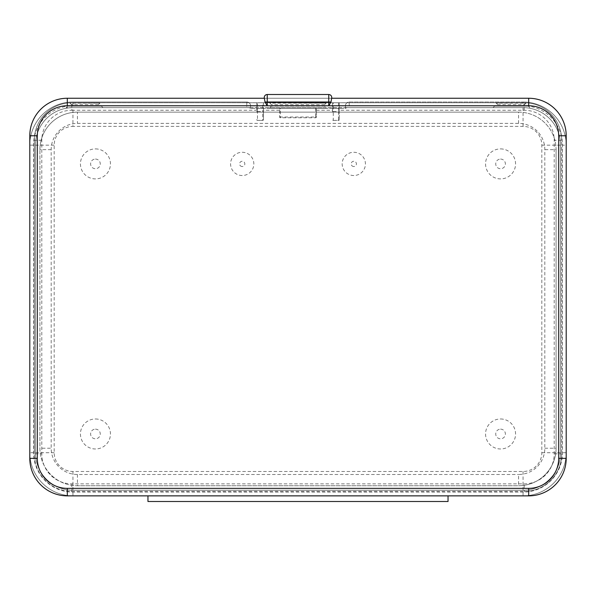 <?xml version="1.0" encoding="UTF-8"?>
<svg xmlns="http://www.w3.org/2000/svg" width="596" height="596" viewBox="0 0 596 596"><rect width="100%" height="100%" fill="white"/><g stroke="black" fill="none" stroke-linecap="round" stroke-linejoin="round"><path stroke-width="0.45" stroke-dasharray="2.98 2.23" d="M242.2 175.529A11.629 11.629 0 0 1 230.577 163.9A11.629 11.629 0 0 1 242.2 152.271A11.629 11.629 0 0 1 253.829 163.9A11.629 11.629 0 0 1 242.2 175.529M353.8 175.529A11.629 11.629 0 0 1 342.171 163.9A11.629 11.629 0 0 1 353.8 152.271A11.629 11.629 0 0 1 365.423 163.9A11.629 11.629 0 0 1 353.8 175.529M500.558 148.896A15.004 15.004 0 0 1 515.562 163.9A15.004 15.004 0 0 1 500.558 178.904A15.004 15.004 0 0 1 485.554 163.9A15.004 15.004 0 0 1 500.558 148.896M95.442 148.896A15.004 15.004 0 0 1 110.446 163.9A15.004 15.004 0 0 1 95.442 178.904A15.004 15.004 0 0 1 80.438 163.9A15.004 15.004 0 0 1 95.442 148.896M500.558 418.973A15.004 15.004 0 0 1 515.562 433.977A15.004 15.004 0 0 1 500.558 448.982A15.004 15.004 0 0 1 485.554 433.977A15.004 15.004 0 0 1 500.558 418.973M95.442 418.973A15.004 15.004 0 0 1 110.446 433.977A15.004 15.004 0 0 1 95.442 448.982A15.004 15.004 0 0 1 80.438 433.977A15.004 15.004 0 0 1 95.442 418.973M349.204 107.638L523.065 107.638A37.511 37.511 0 0 1 560.575 145.148L560.575 452.729A37.511 37.511 0 0 1 523.065 490.24L72.936 490.24A37.511 37.511 0 0 1 35.425 452.729L35.425 145.148A37.511 37.511 0 0 1 72.936 107.638A37.511 37.511 0 0 0 35.425 145.148L35.425 452.729A37.511 37.511 0 0 0 72.936 490.24L523.065 490.24A37.511 37.511 0 0 0 560.575 452.729L560.575 145.148A37.511 37.511 0 0 0 523.065 107.638L248.301 107.638A3.747 3.747 0 0 1 250.551 108.383A3.747 3.747 0 0 0 248.301 107.638L72.936 107.638A37.511 37.511 0 0 0 35.425 145.148L35.425 452.729A37.511 37.511 0 0 0 72.936 490.24L523.065 490.24A37.511 37.511 0 0 0 560.575 452.729L560.575 145.148A37.511 37.511 0 0 0 523.065 107.638L347.699 107.638A3.747 3.747 0 0 0 345.449 108.383L345.449 105.76L345.449 107.638L349.204 107.638L349.204 105.76L523.065 105.76A39.388 39.388 0 0 1 562.453 145.148L562.453 452.729A39.388 39.388 0 0 1 523.065 492.117L72.936 492.117A39.388 39.388 0 0 1 33.547 452.729L33.547 145.148A39.388 39.388 0 0 1 72.936 105.76L246.796 105.76L246.796 107.638L72.936 107.638A37.511 37.511 0 0 0 35.425 145.148L35.425 452.729A37.511 37.511 0 0 0 72.936 490.24L523.065 490.24A37.511 37.511 0 0 0 560.575 452.729L560.575 145.148A37.511 37.511 0 0 0 523.065 107.638L347.699 107.638A3.747 3.747 0 0 0 345.449 108.383L250.551 108.383L345.449 108.383L345.449 107.638L250.551 107.638L250.551 105.76A3.747 3.747 0 0 0 246.796 102.005L72.936 102.005A43.136 43.136 0 0 0 29.8 145.148L29.8 452.729A43.136 43.136 0 0 0 72.936 495.865L147.957 495.865L147.957 501.497M448.043 501.497L448.043 495.865L67.311 495.865A37.511 37.511 0 0 1 29.8 458.354L29.8 135.769A37.511 37.511 0 0 1 67.311 98.258L528.689 98.258A37.511 37.511 0 0 1 566.2 135.769L566.2 458.354A37.511 37.511 0 0 1 528.689 495.865L448.043 495.865L448.043 501.497L448.043 495.865L523.065 495.865A43.136 43.136 0 0 0 566.2 452.729L566.2 145.148A43.136 43.136 0 0 0 523.065 102.005L349.204 102.005A3.747 3.747 0 0 0 345.449 105.76A3.747 3.747 0 0 1 349.204 102.005L523.065 102.005L523.065 105.76M246.796 107.638L250.551 107.638L250.551 108.383L250.551 105.76A3.747 3.747 0 0 0 246.796 102.005L72.936 102.005A43.136 43.136 0 0 0 29.8 145.148L29.8 452.729A43.136 43.136 0 0 0 72.936 495.865A43.136 43.136 0 0 1 29.8 452.729L33.547 452.729M544.818 448.229L556.075 448.229A37.511 37.511 0 0 1 518.565 485.74A37.511 37.511 0 0 0 556.075 448.229L556.075 149.648L556.075 448.229A37.511 37.511 0 0 1 518.565 485.74L77.435 485.74L518.565 485.74L518.565 474.49A26.254 26.254 0 0 0 544.818 448.229L544.818 149.648A26.254 26.254 0 0 0 518.565 123.387L77.435 123.387A26.254 26.254 0 0 0 51.181 149.648L51.181 448.229A26.254 26.254 0 0 0 77.435 474.49L518.565 474.49M77.435 474.49L77.435 485.74A37.511 37.511 0 0 1 39.925 448.229L39.925 149.648L39.925 448.229A37.511 37.511 0 0 0 77.435 485.74A37.511 37.511 0 0 1 39.925 448.229L51.181 448.229M51.181 149.648L39.925 149.648A37.511 37.511 0 0 1 77.435 112.137L518.565 112.137L77.435 112.137A37.511 37.511 0 0 0 39.925 149.648A37.511 37.511 0 0 1 77.435 112.137L77.435 123.387M518.565 123.387L518.565 112.137A37.511 37.511 0 0 1 556.075 149.648L544.818 149.648M518.565 112.137A37.511 37.511 0 0 1 556.075 149.648A37.511 37.511 0 0 0 518.565 112.137M523.065 492.117L523.065 495.865A43.136 43.136 0 0 0 566.2 452.729L566.2 145.148A43.136 43.136 0 0 0 523.065 102.005A43.136 43.136 0 0 1 566.2 145.148L562.453 145.148M494.553 106.133L528.317 106.133L494.553 106.133L493.056 107.638L494.553 106.133M101.447 106.133L67.683 106.133L101.447 106.133L102.944 107.638L101.447 106.133M72.936 107.638L66.186 107.638L72.936 107.638L72.936 126.389A18.752 18.752 0 0 0 54.184 145.148L54.184 452.729A18.752 18.752 0 0 0 72.936 471.488L523.065 471.488A18.752 18.752 0 0 0 541.816 452.729L541.816 145.148A18.752 18.752 0 0 0 523.065 126.389L72.936 126.389M67.683 106.133L66.186 107.638L67.683 106.133M529.814 107.638L528.317 106.133L529.814 107.638M326.131 108.383L269.869 108.383L326.131 108.383L326.131 107.638L324.634 106.133L271.366 106.133L324.634 106.133L326.131 107.638L269.869 107.638L271.366 106.133L269.869 107.638L326.131 107.638L326.131 108.383M269.869 108.383L269.869 107.638L269.869 108.383M264.266 98.258L331.734 98.258L331.756 97.506A3.002 3.002 0 0 0 328.761 94.503L267.239 94.503A3.002 3.002 0 0 0 264.244 97.506L264.244 98.258L331.756 98.258L264.266 98.258M257.487 120.385L262.739 120.385A0.752 0.752 0 0 0 263.492 119.64L263.492 102.966L262.739 102.765L262.739 111.512L263.492 111.959L262.739 111.757L262.739 120.385L257.487 120.385L256.742 119.64A0.752 0.752 0 0 0 257.487 120.385L257.487 111.757L256.742 111.959L256.742 102.966L256.742 111.959L257.487 111.512L257.487 102.765L256.742 102.966M524.189 110.26L524.189 102.758L71.811 102.758A37.511 37.511 0 0 0 34.3 140.269L34.3 453.854L34.3 140.269A37.511 37.511 0 0 1 71.811 102.758L524.189 102.758A37.511 37.511 0 0 1 561.7 140.269A37.511 37.511 0 0 0 524.189 102.758A37.511 37.511 0 0 1 561.7 140.269L561.7 453.854L561.7 140.269L554.198 140.269A30.009 30.009 0 0 0 524.189 110.26L339.258 110.26L339.258 119.64L339.258 102.966L338.513 102.765L338.513 111.512L339.258 111.959L338.513 111.757L338.513 120.385L333.261 120.385L332.508 119.64A0.752 0.752 0 0 0 333.261 120.385L333.261 111.757L332.508 111.959L332.508 102.966L332.508 111.959L333.261 111.512L333.261 102.765L332.508 102.966M279.621 110.26L279.621 117.01A0.752 0.752 0 0 0 280.373 117.762L315.627 117.762L280.373 117.762A0.752 0.752 0 0 1 279.621 117.01L279.621 109.135L279.621 110.26L263.492 110.26L263.492 119.64L262.739 120.385M316.379 109.135L315.627 108.383L316.379 109.135L316.379 117.01A0.752 0.752 0 0 1 315.627 117.762A0.752 0.752 0 0 0 316.379 117.01L316.379 109.135L315.627 108.383L280.373 108.383L279.621 109.135L280.373 108.383L315.627 108.383L315.627 117.01L280.373 117.01L280.373 108.383M338.513 120.385A0.752 0.752 0 0 0 339.258 119.64L338.513 120.385L333.261 120.385M99.942 103.13L98.444 104.635L99.942 103.13L69.933 102.803L71.438 104.635L69.933 103.13L99.942 103.13M71.811 483.863L71.811 491.365A37.511 37.511 0 0 1 34.3 453.854A37.511 37.511 0 0 0 71.811 491.365L524.189 491.365L71.811 491.365A37.511 37.511 0 0 1 34.3 453.854L41.802 453.854A30.009 30.009 0 0 0 71.811 483.863L524.189 483.863A30.009 30.009 0 0 0 554.198 453.854L554.198 140.269M554.198 453.854L561.7 453.854A37.511 37.511 0 0 1 524.189 491.365A37.511 37.511 0 0 0 561.7 453.854A37.511 37.511 0 0 1 524.189 491.365L524.189 483.863M524.562 104.635L526.067 103.13L496.058 103.13L526.067 102.803L524.562 104.635L497.556 104.635L496.058 102.758L497.556 104.635M326.131 103.13L324.634 104.635L326.131 103.13L269.869 102.758L271.366 104.635L269.869 103.13L326.131 103.13M448.043 495.865L147.957 495.865M257.487 102.765L262.739 102.765M263.492 102.966L263.492 110.26M333.261 102.765L338.513 102.765M339.258 102.966L339.258 110.26M98.444 104.635L71.438 104.635M324.634 104.635L271.366 104.635M242.2 166.522A2.622 2.622 0 0 1 239.577 163.9A2.622 2.622 0 0 1 242.2 161.278A2.622 2.622 0 0 1 244.829 163.9A2.622 2.622 0 0 1 242.2 166.522M353.8 166.522A2.622 2.622 0 0 1 351.171 163.9A2.622 2.622 0 0 1 353.8 161.278A2.622 2.622 0 0 1 356.423 163.9A2.622 2.622 0 0 1 353.8 166.522M500.558 159.072A4.828 4.828 0 0 1 505.386 163.9A4.828 4.828 0 0 1 500.558 168.728A4.828 4.828 0 0 1 495.73 163.9A4.828 4.828 0 0 1 500.558 159.072M95.442 159.072A4.828 4.828 0 0 1 100.27 163.9A4.828 4.828 0 0 1 95.442 168.728A4.828 4.828 0 0 1 90.614 163.9A4.828 4.828 0 0 1 95.442 159.072M500.558 429.15A4.828 4.828 0 0 1 505.386 433.977A4.828 4.828 0 0 1 500.558 438.805A4.828 4.828 0 0 1 495.73 433.977A4.828 4.828 0 0 1 500.558 429.15M95.442 429.15A4.828 4.828 0 0 1 100.27 433.977A4.828 4.828 0 0 1 95.442 438.805A4.828 4.828 0 0 1 90.614 433.977A4.828 4.828 0 0 1 95.442 429.15M349.204 105.76L349.204 102.005A3.747 3.747 0 0 0 345.449 105.76L349.204 105.76M246.796 102.005L246.796 105.76L250.551 105.76A3.747 3.747 0 0 0 246.796 102.005M33.547 145.148L29.8 145.148A43.136 43.136 0 0 1 72.936 102.005L72.936 105.76M523.065 495.865A43.136 43.136 0 0 0 566.2 452.729L562.453 452.729M560.575 452.729L541.816 452.729M541.816 145.148L560.575 145.148M523.065 107.638L523.065 126.389M35.425 145.148L54.184 145.148M54.184 452.729L35.425 452.729M72.936 490.24L72.936 471.488M523.065 471.488L523.065 490.24M72.936 492.117L72.936 495.865M257.487 111.512L262.739 111.512M41.802 140.269L34.3 140.269A37.511 37.511 0 0 1 71.811 102.758L71.811 110.26A30.009 30.009 0 0 0 41.802 140.269L41.802 453.854M316.379 110.26L332.508 110.26M71.811 110.26L256.742 110.26M333.261 111.512L338.513 111.512M279.621 112.137L316.379 112.137M339.258 109.016A0.752 0.685 180 0 0 338.513 108.33L333.261 108.33A0.752 0.685 180 0 0 332.508 109.016M263.492 109.016A0.752 0.685 180 0 0 262.739 108.33L257.487 108.33A0.752 0.685 180 0 0 256.742 109.016M316.379 117.01A0.752 0.752 0 0 1 315.627 117.762L315.627 117.01L316.379 117.01M280.373 117.762A0.752 0.752 0 0 1 279.621 117.01L280.373 117.01L280.373 117.762"/><path stroke-width="0.89" d="M72.936 495.865L147.957 495.865L147.957 501.497L448.043 501.497L147.957 501.497M448.043 501.497L448.043 495.865L523.065 495.865M330.996 102.005L328.761 105.76L267.239 105.76L265.004 102.005L264.244 97.506C264.423 95.688 265.421 94.682 267.239 94.503L328.761 94.503C330.579 94.682 331.577 95.688 331.756 97.506L330.996 102.005L267.239 102.005L267.239 105.76M331.734 98.258L528.689 98.258A37.511 37.511 0 0 1 566.2 135.769L566.2 458.354A37.511 37.511 0 0 1 528.689 495.865L67.311 495.865A37.511 37.511 0 0 1 29.8 458.354L29.8 135.769A37.511 37.511 0 0 1 67.311 98.258L264.266 98.258M328.761 105.76L328.761 94.503M264.244 97.506C264.423 95.688 265.421 94.682 267.239 94.503L267.239 102.005L265.004 102.005M528.689 105.76A30.009 30.009 0 0 1 558.698 135.769L558.698 458.354A30.009 30.009 0 0 1 528.689 488.362L67.311 488.362A30.009 30.009 0 0 1 37.302 458.354L37.302 135.769A30.009 30.009 0 0 1 67.311 105.76L528.689 105.76L528.689 98.258A37.511 37.511 0 0 1 566.2 135.769L558.698 135.769M558.698 458.354L566.2 458.354A37.511 37.511 0 0 1 528.689 495.865L528.689 488.362M67.311 488.362L67.311 495.865A37.511 37.511 0 0 1 29.8 458.354L37.302 458.354M37.302 135.769L29.8 135.769A37.511 37.511 0 0 1 67.311 98.258L67.311 105.76"/></g></svg>

